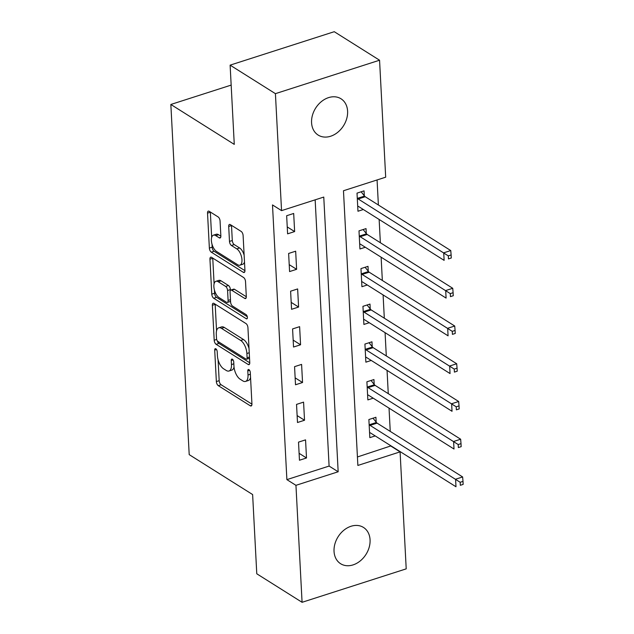 <?xml version="1.0" encoding="UTF-8"?>
<svg xmlns="http://www.w3.org/2000/svg" width="634" height="634" viewBox="0 0 634 634"><rect width="100%" height="100%" fill="white"/><g stroke="black" fill="none" stroke-linecap="round" stroke-linejoin="round"><path stroke-width="0.95" d="M215.845 348.795A2.306 1.086 -107.8 0 0 215.251 348.684A2.306 1.086 -107.8 0 0 214.712 350.087L216.36 381.573A3.289 1.545 -107.8 0 0 218.294 385.654L250.311 405.808A3.289 1.545 -107.8 0 0 251.159 405.974A3.289 1.545 -107.8 0 0 251.936 403.961L250.287 372.475A2.306 1.086 -107.8 0 0 248.932 369.622A2.306 1.086 -107.8 0 0 248.338 369.503A2.306 1.086 -107.8 0 0 247.791 370.914L248.005 374.987A10.524 4.961 -107.8 0 1 245.532 381.422A10.524 4.961 -107.8 0 1 242.814 380.883L240.143 379.203A10.524 4.961 -107.8 0 1 233.954 366.143L233.74 362.069A2.306 1.086 -107.8 0 0 232.393 359.209A2.306 1.086 -107.8 0 0 231.79 359.09A2.306 1.086 -107.8 0 0 231.251 360.5L231.465 364.574A10.524 4.961 -107.8 0 1 228.993 371.017A10.524 4.961 -107.8 0 1 226.275 370.47L223.604 368.798A10.524 4.961 -107.8 0 1 217.414 355.729L217.2 351.656A2.306 1.086 -107.8 0 0 215.845 348.795M347.598 111.148A21.445 16.5 -57.8 0 1 337.763 132.284A21.445 16.5 -57.8 0 1 318.165 135.082A21.445 16.5 -57.8 0 1 311.571 122.719A21.445 16.5 -57.8 0 1 321.406 101.583A21.445 16.5 -57.8 0 1 341.013 98.785A21.445 16.5 -57.8 0 1 347.598 111.148M370.066 539.796A21.445 16.5 -57.8 0 1 360.231 560.931A21.445 16.5 -57.8 0 1 340.624 563.729A21.445 16.5 -57.8 0 1 334.039 551.366A21.445 16.5 -57.8 0 1 343.874 530.222A21.445 16.5 -57.8 0 1 363.472 527.433A21.445 16.5 -57.8 0 1 370.066 539.796M220.069 221.02A3.289 1.545 -107.8 0 0 218.136 216.931L209.157 211.281A3.289 1.545 -107.8 0 0 208.309 211.114A3.289 1.545 -107.8 0 0 207.532 213.127L209.363 248.084A3.289 1.545 -107.8 0 0 211.296 252.173L243.313 272.319A3.289 1.545 -107.8 0 0 244.169 272.493A3.289 1.545 -107.8 0 0 244.938 270.48L243.107 235.515A3.289 1.545 -107.8 0 0 241.174 231.434L230.324 224.602A3.289 1.545 -107.8 0 0 229.468 224.436A3.289 1.545 -107.8 0 0 228.7 226.449L229.484 241.411A3.289 1.545 -107.8 0 0 231.418 245.493L236.799 248.877A8.797 4.145 -107.8 0 1 241.713 257.697A8.797 4.145 -107.8 0 1 239.906 265.178A8.797 4.145 -107.8 0 1 237.631 264.727L216.551 251.468A8.797 4.145 -107.8 0 1 211.637 242.648A8.797 4.145 -107.8 0 1 213.444 235.159A8.797 4.145 -107.8 0 1 215.718 235.61L219.237 237.821A3.289 1.545 -107.8 0 0 220.085 237.996A3.289 1.545 -107.8 0 0 220.854 235.983L220.069 221.02M302.077 602.3L256.778 573.786L252.625 494.552L189.201 454.633L170.847 104.467L234.271 144.386L230.118 65.144L275.418 93.658L379.56 60.214L385.686 177.187L343.469 190.747L357.869 465.443L400.086 451.884L406.212 568.856L302.077 602.3L295.951 485.327L338.168 471.767L323.768 197.071L281.551 210.631L275.418 93.658M281.551 210.631L272.493 204.933L286.885 479.629L295.951 485.327M213.983 303.432A3.289 1.545 -107.8 0 0 213.135 303.258A3.289 1.545 -107.8 0 0 212.366 305.271L214.197 340.236A3.289 1.545 -107.8 0 0 216.131 344.317L248.148 364.471A3.289 1.545 -107.8 0 0 248.996 364.637A3.289 1.545 -107.8 0 0 249.764 362.624L247.934 327.667A3.289 1.545 -107.8 0 0 246 323.578L213.983 303.432M211.78 294.16L209.949 259.203A3.289 1.545 -107.8 0 1 210.718 257.19A3.289 1.545 -107.8 0 1 211.574 257.356L243.591 277.51A3.289 1.545 -107.8 0 1 245.524 281.591L246.309 296.553A3.289 1.545 -107.8 0 1 245.532 298.566A3.289 1.545 -107.8 0 1 244.684 298.392L231.695 290.221A3.289 1.545 -107.8 0 0 230.847 290.055A3.289 1.545 -107.8 0 0 230.071 292.068L230.594 301.99A3.289 1.545 -107.8 0 0 232.527 306.071L246.047 314.583A2.306 1.086 -107.8 0 1 247.331 316.889A2.306 1.086 -107.8 0 1 246.856 318.847A2.306 1.086 -107.8 0 1 246.261 318.736L213.713 298.242A3.289 1.545 -107.8 0 1 211.78 294.16L214.593 293.257L214.427 290.023M286.885 479.629L329.101 466.069L315.153 199.837M306.499 457.978L305.556 439.869L298.519 442.128L299.462 460.236L306.499 457.978L299.105 453.318M304.526 420.247L303.575 402.13L296.538 404.397L297.489 422.506L304.526 420.247L297.124 415.587M302.545 382.516L301.594 364.399L294.564 366.658L295.507 384.775L302.545 382.516L295.151 377.856M300.571 344.777L299.62 326.668L292.583 328.927L293.534 347.036L300.571 344.777L293.17 340.125M298.59 307.046L297.639 288.938L290.61 291.196L291.553 309.305L298.59 307.046L291.196 302.386M296.617 269.315L295.666 251.199L288.628 253.457L289.579 271.574L296.617 269.315L289.215 264.655M294.636 231.576L293.685 213.468L286.655 215.726L287.598 233.843L294.636 231.576L287.242 226.924M357.425 456.971L391.012 445.861M390.251 431.397L389.03 408.13M388.27 393.666L387.057 370.399M386.296 355.936L385.076 332.66M384.315 318.197L383.094 294.929M382.342 280.466L381.121 257.198M380.36 242.735L379.14 219.467M378.387 205.004L377.072 179.953M376.176 422.181L375.914 417.267L368.877 419.526L369.828 437.642L375.201 435.915M374.195 384.442L373.941 379.536L366.904 381.795L367.855 399.903L373.228 398.184M372.221 346.711L371.96 341.805L364.922 344.064L365.873 362.173L371.247 360.445M370.24 308.98L369.987 304.066L362.949 306.325L363.892 324.442L369.273 322.714M368.267 271.249L368.005 266.335L360.968 268.594L361.919 286.711L367.292 284.983M366.286 233.51L366.032 228.605L358.995 230.863L359.938 248.972L365.319 247.252M364.304 195.779L364.051 190.866L357.013 193.132L357.964 211.241L363.337 209.513M231.164 85.099L170.847 104.467M230.118 65.144L334.261 31.7L379.56 60.214M391.027 446.178L400.086 451.884M329.101 466.069L338.168 471.767M228.993 371.017L231.806 370.113A10.524 4.961 -107.8 0 0 234.033 367.062M245.532 381.422L248.346 380.519A10.524 4.961 -107.8 0 0 250.549 377.555M218.08 359.795L219.174 380.669A3.289 1.545 -107.8 0 0 221.107 384.751L251.944 404.151M217.272 340.791A3.289 1.545 -107.8 0 0 218.944 343.414L249.772 362.822M215.172 304.177A3.289 1.545 -107.8 0 0 215.18 304.368L216.559 330.774M216.511 338.548A2.306 1.086 -107.8 0 0 217.866 341.401L245.968 359.09A2.306 1.086 -107.8 0 0 246.563 359.209A2.306 1.086 -107.8 0 0 247.109 357.798L246.88 353.503A10.524 4.961 -107.8 0 0 240.69 340.442L221.488 328.349A10.524 4.961 -107.8 0 0 218.762 327.81A10.524 4.961 -107.8 0 0 216.289 334.253L216.511 338.548M246.563 359.209L249.384 358.305A2.306 1.086 -107.8 0 0 249.534 358.226M249.027 348.534A10.524 4.961 -107.8 0 0 243.511 339.539L240.69 340.442M218.762 327.81L221.575 326.906A10.524 4.961 -107.8 0 1 224.301 327.445L243.511 339.539M214.102 283.81L212.762 258.292L209.949 259.203M246.309 296.744L234.509 289.318A3.289 1.545 -107.8 0 0 233.661 289.152L230.847 290.055M247.292 316.707L216.527 297.338L213.713 298.242M218.223 281.742A8.797 4.145 -107.8 0 0 215.948 281.29A8.797 4.145 -107.8 0 0 214.141 288.779A8.797 4.145 -107.8 0 0 219.055 297.592L226.481 302.267A3.289 1.545 -107.8 0 0 227.329 302.442A3.289 1.545 -107.8 0 0 228.105 300.429L227.582 290.499A3.289 1.545 -107.8 0 0 225.649 286.417L218.223 281.742L221.036 280.838A8.797 4.145 -107.8 0 0 218.762 280.387L215.948 281.29M227.329 302.442L230.15 301.53A3.289 1.545 -107.8 0 0 230.554 301.229M221.036 280.838L228.462 285.514A3.289 1.545 -107.8 0 1 230.396 289.595L230.435 290.356M214.593 293.257A3.289 1.545 -107.8 0 0 216.527 297.338M213.444 235.159L216.257 234.255A8.797 4.145 -107.8 0 1 218.532 234.707L220.862 236.173M239.906 265.178L242.719 264.275A8.797 4.145 -107.8 0 0 244.494 262.032M244.138 255.169A8.797 4.145 -107.8 0 0 239.612 247.973L236.799 248.877M231.505 225.347A3.289 1.545 -107.8 0 0 231.513 225.546L232.298 240.508A3.289 1.545 -107.8 0 0 234.231 244.589L239.612 247.973M212.025 244.272L212.184 247.181A3.289 1.545 -107.8 0 0 214.118 251.27L244.946 270.67M210.345 212.025A3.289 1.545 -107.8 0 0 210.345 212.224L211.669 237.409M369.574 432.729L369.796 432.721A3.352 1.577 72.2 0 1 370.454 432.927L455.989 486.761L455.592 479.209L462.63 476.95L377.095 423.124A3.352 1.577 72.2 0 1 376.414 422.474L373.006 418.202M460.173 482.284L460.332 485.303L463.153 484.392L462.994 481.38L460.173 482.284L370.066 425.382A3.352 1.577 72.2 0 1 369.376 424.732L369.139 424.439M463.153 484.392L460.332 485.303M462.63 476.95L462.994 481.38M367.593 394.998L367.815 394.99A3.352 1.577 72.2 0 1 368.481 395.196L454.007 449.023L453.611 441.478L460.649 439.219L375.122 385.385A3.352 1.577 72.2 0 1 374.432 384.743L371.033 380.471M458.2 444.545L458.358 447.564L461.172 446.661L461.013 443.641L458.2 444.545L368.085 387.643A3.352 1.577 72.2 0 1 367.395 387.002L367.157 386.708M461.172 446.661L458.358 447.564M460.649 439.219L461.013 443.641M365.62 357.259L365.834 357.251A3.352 1.577 72.2 0 1 366.5 357.457L452.034 411.292L451.638 403.747L458.675 401.488L373.141 347.654A3.352 1.577 72.2 0 1 372.459 347.012L369.051 342.732M456.218 406.814L456.377 409.833L459.19 408.93L459.032 405.911L456.218 406.814L366.103 349.913A3.352 1.577 72.2 0 1 365.422 349.271L365.184 348.969M459.19 408.93L456.377 409.833M458.675 401.488L459.032 405.911M363.639 319.528L363.861 319.52A3.352 1.577 72.2 0 1 364.526 319.726L450.053 373.561L449.657 366.016L456.694 363.75L371.167 309.923A3.352 1.577 72.2 0 1 370.478 309.281L367.07 305.002M454.245 369.083L454.404 372.103L457.217 371.199L457.059 368.18L454.245 369.083L364.13 312.182A3.352 1.577 72.2 0 1 363.44 311.54L363.203 311.239M457.217 371.199L454.404 372.103M456.694 363.75L457.059 368.18M361.657 281.797L361.879 281.789A3.352 1.577 72.2 0 1 362.545 281.995L448.079 335.83L447.683 328.277L454.721 326.019L369.186 272.192A3.352 1.577 72.2 0 1 368.505 271.542L365.097 267.271M452.264 331.352L452.422 334.364L455.236 333.46L455.077 330.449L452.264 331.352L362.149 274.451A3.352 1.577 72.2 0 1 361.467 273.801L361.229 273.508M455.236 333.46L452.422 334.364M454.721 326.019L455.077 330.449M359.684 244.066L359.906 244.05A3.352 1.577 72.2 0 1 360.572 244.264L446.098 298.091L445.702 290.546L452.739 288.288L367.213 234.453A3.352 1.577 72.2 0 1 366.523 233.811L363.116 229.54M450.291 293.613L450.449 296.633L453.262 295.729L453.104 292.71L450.291 293.613L360.175 236.712A3.352 1.577 72.2 0 1 359.486 236.07L359.248 235.777M453.262 295.729L450.449 296.633M452.739 288.288L453.104 292.71M357.703 206.327L357.925 206.319A3.352 1.577 72.2 0 1 358.59 206.526L444.125 260.36L443.729 252.815L450.766 250.557L365.232 196.722A3.352 1.577 72.2 0 1 364.542 196.08L361.142 191.801M448.309 255.882L448.468 258.902L451.281 257.998L451.123 254.979L448.309 255.882L358.194 198.981A3.352 1.577 72.2 0 1 357.513 198.339L357.275 198.038M451.281 257.998L448.468 258.902M450.766 250.557L451.123 254.979M216.511 349.508L214.712 350.087M249.598 370.335L247.791 370.914M233.05 359.922L231.251 360.5M233.835 363.813L231.465 364.574M250.375 374.226L248.005 374.987M251.753 405.34L250.311 405.808M221.107 384.751L218.294 385.654M219.174 380.669L216.36 381.573M249.59 364.003L248.148 364.471M218.944 343.414L216.131 344.317M216.662 339.444L214.197 340.236M215.18 304.368L212.366 305.271M249.479 357.037L247.109 357.798M249.249 352.742L246.88 353.503M224.301 327.445L221.488 328.349M246.127 297.932L244.684 298.392M234.509 289.318L231.695 290.221M247.276 318.411L246.261 318.736M230.475 299.668L228.105 300.429M230.396 289.595L227.582 290.499M228.462 285.514L225.649 286.417M220.68 237.362L219.237 237.821M218.532 234.707L215.718 235.61M234.231 244.589L231.418 245.493M232.298 240.508L229.484 241.411M231.513 225.546L228.7 226.449M244.756 271.859L243.313 272.319M214.118 251.27L211.296 252.173M212.184 247.181L209.363 248.084M210.345 212.224L207.532 213.127M377.095 423.124L370.066 425.382M376.414 422.474L369.376 424.732M375.122 385.385L368.085 387.643M374.432 384.743L367.395 387.002M373.141 347.654L366.103 349.913M372.459 347.012L365.422 349.271M371.167 309.923L364.13 312.182M370.478 309.281L363.44 311.54M369.186 272.192L362.149 274.451M368.505 271.542L361.467 273.801M367.213 234.453L360.175 236.712M366.523 233.811L359.486 236.07M365.232 196.722L358.194 198.981M364.542 196.08L357.513 198.339"/></g></svg>
